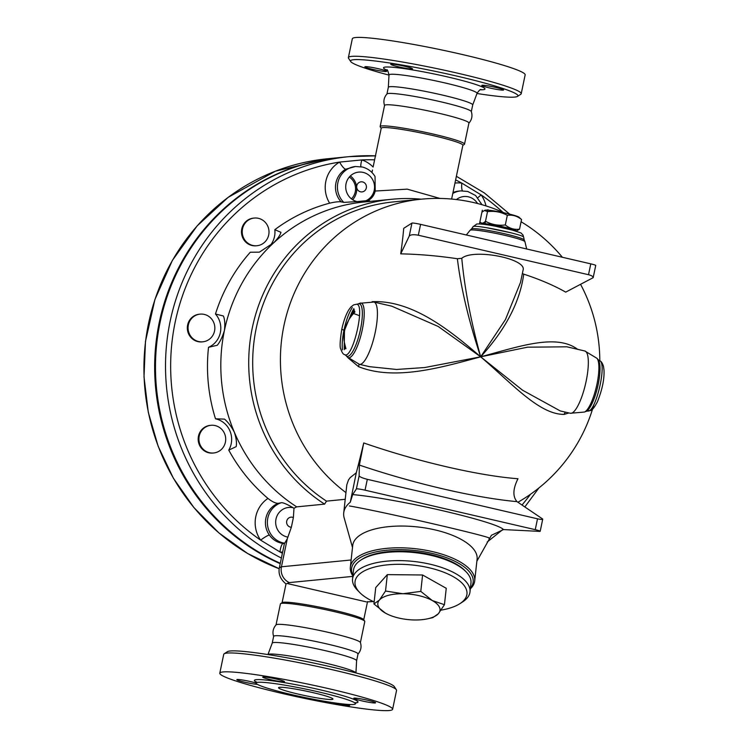 <?xml version="1.0" encoding="UTF-8"?>
<svg xmlns="http://www.w3.org/2000/svg" width="748" height="748" viewBox="0 0 748 748"><rect width="100%" height="100%" fill="white"/><g stroke="black" fill="none" stroke-linecap="round" stroke-linejoin="round"><path stroke-width="1.12" d="M381.19 128.319L380.236 126.861A43.094 3.581 11.8 0 1 380.143 126.534L384.556 105.431A43.094 3.581 11.8 0 1 427.473 110.732A43.094 3.581 11.8 0 1 468.931 123.055L464.517 144.158A43.094 3.581 11.8 0 1 464.312 144.42L462.844 145.374M384.575 105.618C383.163 101.251 383.976 97.343 387.025 93.902A43.094 3.581 11.8 0 1 429.857 99.381A43.094 3.581 11.8 0 1 471.287 111.508C472.689 115.884 471.876 119.783 468.837 123.224M477.037 93.388A44.974 3.74 11.8 0 0 433.812 80.485A44.974 3.74 11.8 0 0 388.997 74.996L388.334 87.338A43.094 3.581 11.8 0 1 388.343 87.292A43.094 3.581 11.8 0 1 431.278 92.602A43.094 3.581 11.8 0 1 472.717 104.926A43.094 3.581 11.8 0 1 472.708 104.963L477.037 93.388C479.029 90.433 480.384 89.152 481.123 89.564L481.114 89.564M388.997 75.109A85.496 7.106 11.8 0 1 350.709 61.542A85.496 7.106 11.8 0 1 435.682 71.434A85.496 7.106 11.8 0 1 517.513 96.389A85.496 7.106 11.8 0 1 477 93.5M495.7 87.404A11.127 0.926 11.8 0 1 503.61 89.966A11.127 0.926 11.8 0 1 489.744 87.984A11.127 0.926 11.8 0 1 481.834 85.422A11.127 0.926 11.8 0 1 495.7 87.404M391.157 64.122A11.127 0.926 11.8 0 1 403.228 65.955A11.127 0.926 11.8 0 1 412.513 68.835A11.127 0.926 11.8 0 1 412.101 68.984A11.127 0.926 11.8 0 1 400.03 67.161A11.127 0.926 11.8 0 1 390.746 64.281A11.127 0.926 11.8 0 1 391.157 64.122M372.766 69.377A11.127 0.926 11.8 0 1 364.856 66.806A11.127 0.926 11.8 0 1 378.712 68.797A11.127 0.926 11.8 0 1 386.623 71.359A11.127 0.926 11.8 0 1 372.766 69.377M517.513 96.389L520.786 94.267A88.283 7.34 -168.2 0 0 521.216 93.734A88.283 7.34 -168.2 0 0 436.327 68.498A88.283 7.34 -168.2 0 0 348.381 57.624A88.283 7.34 -168.2 0 0 348.559 58.288L350.709 61.542M348.381 57.624L352.327 38.774A88.283 7.34 11.8 0 1 440.263 49.649A88.283 7.34 11.8 0 1 525.152 74.884L521.216 93.734M380.143 126.534A43.094 3.581 11.8 0 1 423.069 131.844A43.094 3.581 11.8 0 1 464.517 144.158M360.882 166.701A8.34 2.057 108.7 0 1 361.873 159.922A29.191 28.115 84.4 0 1 373.102 167.047L381.228 128.179A41.71 3.469 11.8 0 1 422.76 133.312A41.71 3.469 11.8 0 1 462.872 145.234L451.624 199.062M439.974 198.435L407.249 189.151L375.206 191.039L375.038 176.509C372.074 171.675 367.876 168.515 362.443 167.038L355.487 166.505A20.851 20.084 84.4 0 0 338.47 180.455A20.851 20.084 84.4 0 0 343.8 202.39L341.144 201.838C338.592 201.53 334.758 201.979 329.625 203.185A169.609 163.363 -95.6 0 0 274.825 229.673L280.939 232.329C280.435 234.76 278.116 238.163 273.983 242.53A165.439 159.343 -95.6 0 1 364.136 201.979L392.036 199.249A165.439 159.343 -95.6 0 1 421.264 199.192M372.485 170.002L371.971 172.536M368.839 201.586C370.541 201.38 370.325 201.025 368.184 200.529C371.831 198.463 374.168 195.303 375.206 191.039M208.514 347.315L217.285 345.258C220.118 341.78 222.493 336.852 224.419 330.476A165.439 159.343 -95.6 0 1 273.983 242.53L259.378 252.151L250.299 252.226A169.609 163.363 -95.6 0 0 215.471 314.02L223.4 315.993C224.811 319.303 225.148 324.136 224.419 330.476A165.439 159.343 -95.6 0 0 234.358 432.241C231.235 426.36 227.953 421.984 224.503 419.114L215.499 418.805A169.609 163.363 -95.6 0 1 208.514 347.315A20.851 20.084 84.4 0 0 215.471 314.02M345.221 499.299L326.493 501.132L324.604 504.133L296.694 506.864A165.439 159.343 -95.6 0 1 234.358 432.241C236.303 438.319 236.901 443.125 236.162 446.649L228.766 450.118A20.851 20.084 84.4 0 0 215.499 418.805M324.604 504.133A165.439 159.343 -95.6 0 1 252.74 325.801A165.439 159.343 -95.6 0 1 392.036 199.249M326.493 501.132A162.653 156.669 -95.6 0 1 256.751 325.838A162.653 156.669 -95.6 0 1 393.598 201.895L421.33 199.183A162.653 156.669 -95.6 0 0 285.68 318.134A162.653 156.669 -95.6 0 0 345.959 492.623M462.47 190.815A8.34 2.188 97.4 0 1 461.843 183.12A29.191 28.115 84.4 0 0 454.962 183.101M477.888 197.715A8.34 1.141 144.8 0 1 481.188 194.948L461.843 183.12A207.841 200.184 -95.6 0 0 455.626 179.922M374.608 159.838A207.841 200.184 -95.6 0 0 361.873 159.922L339.601 162.092A29.191 28.115 84.4 0 0 329.625 203.185M341.144 201.838A20.851 20.084 -95.6 0 1 345.763 169.179A8.34 2.057 60.2 0 1 339.601 162.092A207.841 200.184 -95.6 0 0 175.182 322.117A207.841 200.184 -95.6 0 0 260.631 540.131L279.976 551.959A29.191 28.115 84.4 0 0 282.613 552.174M345.763 169.179L355.487 166.505M296.694 506.864L293.992 508.247L293.384 517.551L291.355 527.265L287.307 538.728L284.446 543.6A20.851 20.084 -95.6 0 1 283.155 543.469C277.377 542.627 272.768 539.804 269.336 535.016A20.851 20.084 -95.6 0 1 278.153 503.339C275.545 503.357 272.141 501.721 267.952 498.43A169.609 163.363 -95.6 0 1 228.766 450.118M270.131 245.634A20.851 20.084 84.4 0 0 274.825 229.673M256.957 245.727L256.218 245.802A13.903 13.389 -95.6 0 1 241.539 233.264A13.903 13.389 -95.6 0 1 253.516 218.126L254.255 218.051A13.903 13.389 -95.6 0 1 265.596 222.708A13.903 13.389 -95.6 0 1 268.102 237.013A13.903 13.389 -95.6 0 1 256.957 245.727A13.903 13.389 -95.6 0 1 242.287 233.189A13.903 13.389 -95.6 0 1 254.255 218.051M202.811 341.808L202.063 341.883A13.903 13.389 -95.6 0 1 187.383 329.344A13.903 13.389 -95.6 0 1 199.361 314.207L200.109 314.132A13.903 13.389 -95.6 0 1 204.288 314.412A13.903 13.389 -95.6 0 1 214.835 328.849A13.903 13.389 -95.6 0 1 202.811 341.808A13.903 13.389 -95.6 0 1 188.131 329.27A13.903 13.389 -95.6 0 1 200.109 314.132M213.666 452.979L212.918 453.054A13.903 13.389 -95.6 0 1 198.613 442.666A13.903 13.389 -95.6 0 1 206.168 426.454A13.903 13.389 -95.6 0 1 210.216 425.378L210.964 425.303A13.903 13.389 -95.6 0 1 225.644 437.842A13.903 13.389 -95.6 0 1 213.666 452.979A13.903 13.389 -95.6 0 1 199.361 442.592A13.903 13.389 -95.6 0 1 206.906 426.388A13.903 13.389 -95.6 0 1 210.964 425.303M368.184 200.529L365.959 200.735A14.969 14.418 -95.6 0 0 370.886 177.117A14.969 14.418 -95.6 0 0 347.68 179.38A14.969 14.418 -95.6 0 0 357.086 201.595L343.8 202.39M357.086 201.595L365.959 200.735M287.307 538.728L281.444 566.788L279.35 567.807L284.427 543.506M283.155 543.469A8.34 2.188 -82.6 0 0 279.976 551.959A207.841 200.184 -95.6 0 0 282.398 553.24M269.336 535.016A8.34 1.141 -35.2 0 0 260.631 540.131A29.191 28.115 84.4 0 1 267.952 498.43M278.153 503.339L281.042 502.796C282.473 502.273 286.503 503.928 293.132 507.742L293.992 508.247M352.682 494.578L356.394 488.911A6.947 0.58 11.8 0 1 365.052 490.174L535.25 529.668A6.947 0.58 11.8 0 1 540.196 531.267A6.947 0.58 11.8 0 1 539.345 531.37L503.488 529.575C496.896 521.73 397.553 498.682 352.682 494.578L350.298 502.179A75.071 30.593 -173.7 0 0 343.725 512.876L346.829 484.713L348.521 479.87L350.223 477.589L356.3 472.764A151.685 4.937 -78 0 0 363.734 442.947L359.377 465.069L359.124 475.84C359.769 476.915 362.5 478.075 367.315 479.328L537.513 518.813C540.673 519.514 542.412 519.598 542.739 519.065L516.99 501.637C512.586 496.485 512.913 488.846 517.971 478.739A143.289 24.216 -164.3 0 1 446.145 466.687A143.289 24.216 -164.3 0 1 363.734 442.947M577.755 349.41C556.493 333.449 520.187 346.156 480.674 356.824L505.433 319.592L520.496 282.445L523.067 270.15C527.162 258.649 473.25 248.233 461.778 258.303L457.374 258.743A152.274 50.181 -172.2 0 0 400.722 253.853A147.786 12.51 -77.8 0 0 403.733 228.318L411.952 223.082A6.947 0.58 -168.2 0 1 420.582 224.372L590.78 263.857A6.947 0.58 -168.2 0 1 595.726 265.465L593.173 277.667C593.201 276.498 591.64 275.516 588.508 274.712L418.319 235.218C413.607 234.348 410.587 234.629 409.24 236.069L400.722 253.853M593.173 277.667L565.694 292.131A152.274 50.181 -172.2 0 0 523.731 274.142L522.366 273.506M348.082 357.871L358.563 366.67C394.916 381.162 441.46 367.455 480.674 356.824C505.62 329.391 519.972 301.837 523.731 274.142M457.374 258.743C460.936 288.139 468.706 320.827 480.674 356.824C512.305 383.892 539.514 414.719 564.179 414.383L568.947 412.952M391.83 306.203L438.225 326.474L480.674 356.824C449.342 329.718 411.896 299.892 372.139 301.696L372.121 301.696A4.17 1.683 -94.3 0 1 372.139 301.706M491.389 535.297L503.488 529.575M349.419 505.966C383.06 511.679 499.524 538.71 488.949 538.345M350.298 502.179L356.3 472.764M343.725 512.876A75.071 30.593 -173.7 0 0 344.174 517.925L352.504 547.517M470.333 588.844A62.561 25.497 -173.7 0 0 474.7 580.897L477.093 559.149A62.561 25.497 -173.7 0 0 435.009 529.893A62.561 25.497 -173.7 0 0 352.729 545.451L350.335 567.199A62.561 25.497 -173.7 0 0 352.869 575.913M358.89 364.201A4.17 1.833 -66.4 0 1 358.563 366.67M461.778 258.303C464.536 288.148 470.829 320.986 480.674 356.824L527.49 347.184L566.853 346.81L584.796 350.98A31.977 8.181 -76.9 0 1 585.534 383.976A31.977 8.181 -76.9 0 1 570.341 413.27L560.28 410.942L522.572 390.222L480.674 356.824L424.78 367.53L396.552 369.465L369.503 366.67L359.442 364.332L347.278 356.992A28.041 7.171 103.1 0 0 361.77 332.028A28.041 7.171 103.1 0 0 359.732 303.277L373.897 302.042A31.977 8.181 103.1 0 1 374.636 335.039A31.977 8.181 103.1 0 1 359.442 364.332M354.879 312.066L353.262 313.795A4.17 0.598 -139 0 1 352.607 313.627L354.767 311.327M354.412 309.803A28.041 7.171 103.1 0 0 352.607 313.627L350.158 316.544L344.482 330.336L344.248 344.809L345.352 348.353A28.041 7.171 103.1 0 0 345.361 348.783M565.61 412.176A4.17 3.413 -93.6 0 0 564.179 414.383M343.958 330.195C342.313 338.33 341.817 344.893 342.481 349.877C341.817 344.893 342.313 338.33 343.958 330.195C346.128 320.284 348.905 312.739 352.299 307.55C348.905 312.739 346.128 320.284 343.958 330.195L341.911 329.363M346.072 355.609L344.697 354.599C352.663 359.938 365.875 303.015 356.366 304.286L353.701 304.866L350.943 306.942L348.652 310.027C345.754 315.02 343.454 321.481 341.761 329.419C339.975 340.854 339.648 347.381 340.761 348.998C342.032 352.673 343.341 354.533 344.697 354.599L344.697 354.599C352.663 359.938 365.875 303.015 356.366 304.286L358.049 303.987A26.947 6.891 103.1 0 1 359.994 331.635A26.947 6.891 103.1 0 1 346.072 355.609L347.278 356.992M598.166 359.704L599.541 360.714C607.404 362.612 595.754 412.793 587.863 411.026C590.116 409.633 591.107 413.681 597.456 401.713C602.28 389.596 604.459 379.04 603.991 370.045L603.477 366.324C602.374 362.911 601.055 361.041 599.541 360.714C607.404 362.612 595.754 412.793 587.863 411.026L586.189 411.325A26.947 6.891 -76.9 0 0 597.671 386.772A26.947 6.891 -76.9 0 0 598.166 359.704L596.96 358.32A28.041 7.171 -76.9 0 1 596.446 386.492A28.041 7.171 -76.9 0 1 584.506 412.036L570.341 413.27M471.53 228.935L473.054 226.747C472.577 223.867 525.274 234.872 523.675 237.322L522.946 234.9C519.795 232.404 524.647 234.115 512.445 230.141L495.27 226.205C487.21 224.652 481.413 223.895 477.869 223.942L476.728 224.054L473.054 226.747C472.577 223.867 525.274 234.872 523.675 237.322L524.198 239.94A26.947 2.244 -168.2 0 0 498.29 232.366A26.947 2.244 -168.2 0 0 471.521 228.935L470.127 230.253A28.041 2.328 -168.2 0 1 497.99 233.834A28.041 2.328 -168.2 0 1 524.946 241.707L526.667 248.981M513.596 230.468L513.596 230.449A14.595 1.216 -168.2 0 0 499.561 226.279A14.595 1.216 -168.2 0 0 485.022 224.475L485.022 224.475M516.055 231.197A17.382 1.44 -168.2 0 0 516.111 231.188A17.382 1.44 -168.2 0 0 503.974 227.009A17.382 1.44 -168.2 0 0 482.451 224.157A17.382 1.44 -168.2 0 0 482.488 224.185M482.451 224.157L479.917 221.819L479.515 223.792L479.917 221.819C481.329 223.746 483.189 223.568 485.489 221.277C491.67 224.615 498.271 225.84 505.311 224.952L505.321 224.961C509.603 228.486 514.353 229.888 519.533 229.178L516.111 231.188M479.496 223.783L479.496 223.783A20.869 1.73 11.8 0 1 479.505 223.783L482.329 210.225A20.869 1.73 -168.2 0 0 482.348 210.225L481.936 212.18L482.329 210.225M485.489 221.277L485.078 223.241A20.869 1.73 11.8 0 1 485.106 223.241L485.517 221.277M519.533 229.178L521.543 219.538C517.251 216.013 512.511 214.601 507.322 215.321L507.322 215.321C501.16 211.983 494.568 210.758 487.528 211.647L484.47 210.469L481.927 212.189M505.311 224.952L507.322 215.321M484.47 210.469L485.368 210.179A17.382 1.44 11.8 0 1 487.818 210.132A17.382 1.44 11.8 0 1 506.807 213.451A17.382 1.44 11.8 0 1 519.028 217.219L521.543 219.538M487.528 211.647L487.939 209.683L487.5 211.647M485.106 223.241L487.92 209.683M474.7 580.897A62.561 25.497 -173.7 0 0 432.615 551.641A62.561 25.497 -173.7 0 0 350.335 567.199M352.944 575.259A61.168 24.927 6.3 0 1 371.812 552.912A61.168 24.927 6.3 0 1 432.026 553.398A61.168 24.927 6.3 0 1 470.399 588.19M361.546 559.672A57.699 23.515 6.3 0 1 430.913 554.642A57.699 23.515 6.3 0 1 465.396 571.107M352.542 578.943L353.514 570.107A59.083 24.076 6.3 0 1 431.222 555.409A59.083 24.076 6.3 0 1 470.969 583.038L469.996 591.874A59.083 24.076 -173.7 0 0 430.25 564.244A59.083 24.076 -173.7 0 0 352.542 578.943A59.083 24.076 -173.7 0 0 357.535 590.294L359.788 592.594A56.306 22.945 6.3 0 1 369.652 568.574A56.306 22.945 6.3 0 1 429.072 567.76A56.306 22.945 6.3 0 1 459.955 603.627A56.306 22.945 6.3 0 1 441.105 610.134M459.955 603.627L462.647 601.878A59.083 24.076 -173.7 0 0 469.996 591.874M374.15 601.925A56.306 22.945 6.3 0 1 359.788 592.594M388.025 614.445L385.472 613.145L373.925 603.954L375.73 587.563L387.333 574.623L422.592 574.988L446.247 588.293L444.443 604.693L438.365 613.697L432.84 617.624L427.557 618.82A31.276 12.744 -173.7 0 0 438.365 613.697A31.276 12.744 -173.7 0 0 432.335 600.569L444.443 604.693M373.925 603.954L379.451 600.027A31.276 12.744 -173.7 0 0 385.472 613.145A31.276 12.744 -173.7 0 0 388.1 614.482A31.276 12.744 -173.7 0 0 414.934 619.98A31.276 12.744 -173.7 0 0 427.557 618.82M379.451 600.027L385.529 591.023L402.873 593.734A31.276 12.744 -173.7 0 0 379.451 600.027M387.333 574.623L385.529 591.023M402.873 593.734L420.787 591.388L432.335 600.569A31.276 12.744 -173.7 0 0 402.873 593.734M422.592 574.988L420.787 591.388M282.089 602.682L286.017 583.917L289.317 582.589L352.822 576.39M287.83 583.655L366.352 601.878M373.159 601.467L367.483 601.85M276.031 624.917L280.416 603.898A43.094 3.581 11.8 0 1 280.631 603.636L282.267 602.57A41.71 3.469 11.8 0 1 323.594 607.965A41.71 3.469 11.8 0 1 363.631 619.568L364.706 621.205A43.094 3.581 11.8 0 1 364.79 621.523L360.405 642.541M280.631 603.636A43.094 3.581 11.8 0 1 323.342 609.209A43.094 3.581 11.8 0 1 364.706 621.205M273.656 636.548C272.244 632.182 273.067 628.273 276.106 624.832A43.094 3.581 11.8 0 1 318.929 630.312A43.094 3.581 11.8 0 1 360.368 642.439C361.77 646.805 360.957 650.713 357.918 654.154M272.225 643.14A43.094 3.581 11.8 0 1 272.235 643.093L273.637 636.361A43.094 3.581 11.8 0 1 316.554 641.662A43.094 3.581 11.8 0 1 358.012 653.986L356.6 660.746A43.094 3.581 11.8 0 0 356.6 660.718L355.945 672.948M267.943 654.556L272.235 643.093A43.094 3.581 11.8 0 1 315.142 648.441A43.094 3.581 11.8 0 1 356.6 660.718M396.375 689.768L394.233 686.514A85.496 7.106 -168.2 0 0 312.159 662.719A85.496 7.106 -168.2 0 0 227.429 651.667L224.157 653.789A88.283 7.34 11.8 0 1 311.645 665.196A88.283 7.34 11.8 0 1 396.375 689.768A88.283 7.34 11.8 0 1 396.552 690.432L392.616 709.282A88.283 7.34 11.8 0 1 282.576 693.536A88.283 7.34 11.8 0 1 219.79 673.181A88.283 7.34 11.8 0 1 307.699 684.055A88.283 7.34 11.8 0 1 392.616 709.282M219.79 673.181L223.727 654.332A88.283 7.34 11.8 0 1 224.157 653.789M257.406 684.364A11.127 0.926 11.8 0 1 244.736 682.213A11.127 0.926 11.8 0 1 236.826 679.652A11.127 0.926 11.8 0 1 250.683 681.634A11.127 0.926 11.8 0 1 256.068 683.055M284.072 681.83A11.127 0.926 11.8 0 1 272.01 679.997A11.127 0.926 11.8 0 1 262.716 677.127A11.127 0.926 11.8 0 1 263.128 676.968A11.127 0.926 11.8 0 1 275.199 678.791A11.127 0.926 11.8 0 1 284.483 681.671A11.127 0.926 11.8 0 1 284.072 681.83M361.714 700.829A11.127 0.926 11.8 0 1 353.804 698.258A11.127 0.926 11.8 0 1 367.67 700.25A11.127 0.926 11.8 0 1 375.58 702.811A11.127 0.926 11.8 0 1 361.714 700.829M347.867 704.42A11.127 0.926 11.8 0 1 349.69 705.336A11.127 0.926 11.8 0 1 349.279 705.495A11.127 0.926 11.8 0 1 332.954 702.653M292.169 694.724A50.742 4.217 11.8 0 1 256.078 683.027A50.742 4.217 11.8 0 1 306.633 689.282A50.742 4.217 11.8 0 1 355.422 703.784A50.742 4.217 11.8 0 1 292.169 694.724M313.188 692.676A27.807 2.309 11.8 0 1 332.963 699.09A27.807 2.309 11.8 0 1 305.268 695.659A27.807 2.309 11.8 0 1 278.536 687.711A27.807 2.309 11.8 0 1 313.188 692.676M375.44 155.836A212.011 204.204 84.4 0 0 349.185 156.641L339.143 157.622A212.011 204.204 84.4 0 0 157.744 335.6A212.011 204.204 84.4 0 0 280.294 563.272M351.438 198.865A13.903 13.389 84.4 0 0 355.506 187.449A13.903 13.389 84.4 0 0 349.307 177.042M338.732 157.66A212.011 204.204 84.4 0 0 338.32 157.706A212.011 204.204 84.4 0 0 156.865 336.086A212.011 204.204 84.4 0 0 280.21 563.683M350.363 175.93A15.989 15.399 -95.6 0 1 352.691 199.753M480.403 89.797A51.846 4.31 -168.2 0 0 435.112 74.174A51.846 4.31 -168.2 0 0 387.361 70.359M456.439 199.566A14.969 14.418 -95.6 0 1 472.577 198.538A14.969 14.418 -95.6 0 1 477.514 203.503M482.002 204.728L475.597 195.508L467.706 191.46L460.675 190.908A20.851 20.084 84.4 0 0 452.802 193.452M485.985 205.924A29.191 28.115 84.4 0 0 481.188 194.948A207.841 200.184 -95.6 0 1 502.927 212.31M530.463 494.297A207.841 200.184 -95.6 0 1 522.039 504.994M452.989 192.573A20.851 20.084 -95.6 0 1 458.739 191.105L460.675 190.908M281.042 502.796A20.851 20.084 84.4 0 0 267.457 524.432A20.851 20.084 84.4 0 0 284.764 543.235M287.915 537.12A14.969 14.418 -95.6 0 1 275.9 519.533A14.969 14.418 -95.6 0 1 293.132 507.742M291.355 527.265A5.068 4.881 -95.6 0 1 286.652 521.562A5.068 4.881 -95.6 0 1 293.384 517.551M351.13 559.981L281.444 566.788A13.903 13.389 -95.6 0 0 289.317 582.589M375.711 155.846L349.185 156.641A212.011 204.204 84.4 0 0 168.571 329.597A212.011 204.204 84.4 0 0 281.388 558.045M588.508 274.712L590.78 263.857M418.319 235.218L420.582 224.372M409.24 236.069L411.952 223.082M359.377 465.069A155.537 26.292 15.7 0 0 516.99 501.637M359.124 475.84L356.394 488.911M367.315 479.328L365.052 490.174M537.513 518.813L535.25 529.668M350.158 316.544A26.947 6.891 103.1 0 1 353.869 308.578M344.332 349.643A26.947 6.891 103.1 0 1 344.248 344.809M511.351 232.88L486.116 227.616M371.419 601.635A13.903 13.389 84.4 0 0 373.13 601.588L373.355 601.56M355.926 672.938A44.974 3.74 -168.2 0 0 312.673 660.26A44.974 3.74 -168.2 0 0 267.962 654.565M354.786 702.877A52.968 4.404 -168.2 0 0 307.101 686.926A52.968 4.404 -168.2 0 0 257.022 682.457M327.605 158.754L275.395 171.189L228.205 197.313L197.163 225.868L172.395 260.388L154.929 299.452L145.477 341.425L144.009 376.908L148.272 412.185L158.155 446.285L173.386 478.224L193.872 507.537L218.837 532.856L247.551 553.455L279.191 568.723A212.011 204.204 -95.6 0 1 145.449 342.481A212.011 204.204 -95.6 0 1 327.605 158.754L338.32 157.706M359.536 315.796A59.784 57.577 84.4 0 0 353.477 313.543M361.06 181.82A5.068 4.881 84.4 0 0 360.517 191.806A5.068 4.881 84.4 0 0 366.426 187.187A5.068 4.881 84.4 0 0 361.06 181.82M386.931 94.07L388.343 87.292M471.296 111.704L472.717 104.916M388.997 74.996C387.988 70.938 387.258 69.227 386.791 69.854L386.8 69.863M487.191 542.029L502.806 529.565M524.872 506.873L538.906 487.967M509.678 214.143L484.386 192.975L456.383 176.294M517.915 502.254A162.653 162.653 0 0 0 593.94 404.35M599.803 360.863A162.653 162.653 0 0 0 580.654 284.502M562.374 257.265A162.653 162.653 0 0 0 521.085 221.745M504.124 212.843A162.653 162.653 0 0 0 421.33 199.183M466.341 234.984L470.127 230.253M476.869 561.215L491.445 535.241M542.739 519.065L540.196 531.267M353.262 313.795C348.849 318.732 345.941 324.464 344.548 330.981C343.538 340.097 343.659 339.863 345.931 348.718M391.84 306.203L373.897 302.042M524.198 239.94L524.946 241.707M584.796 350.98L596.96 358.32M586.189 411.325L584.497 412.036M358.049 303.987L359.741 303.277M363.743 619.746L367.539 601.57M256.078 683.027L255.769 681.624L257.134 682.428M355.422 703.775L356.263 702.615L354.692 702.811M286.035 583.964C280.416 579.335 278.181 573.94 279.35 567.807M367.474 601.888L373.084 601.588"/></g></svg>
